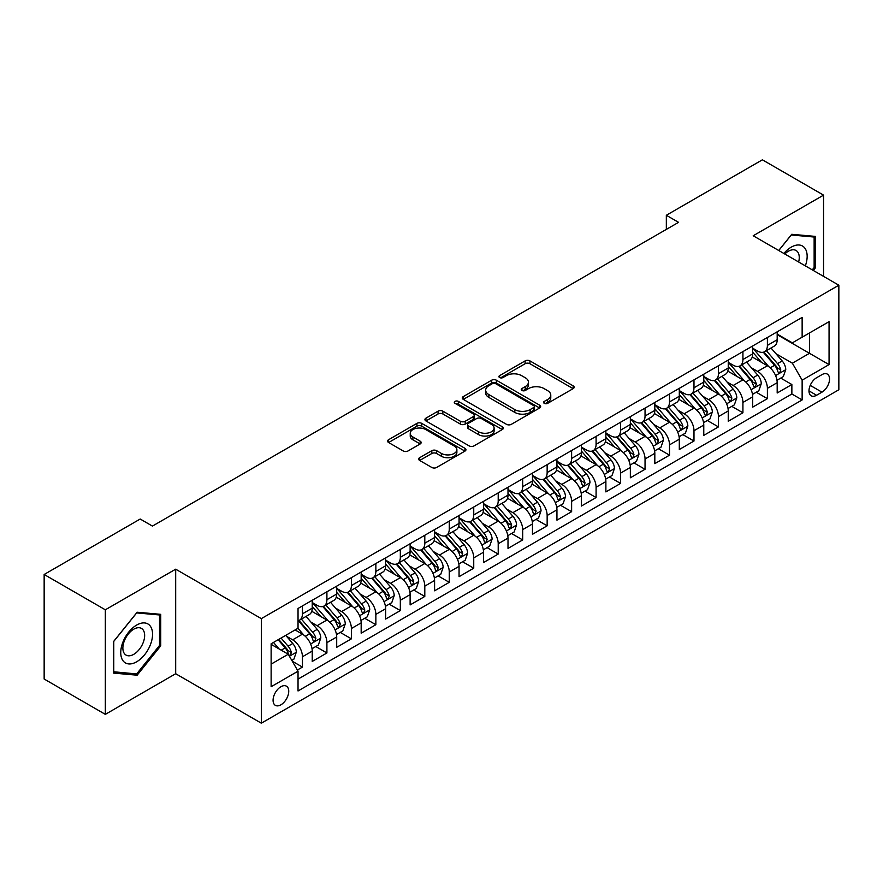 <?xml version="1.0" encoding="UTF-8"?>
<svg xmlns="http://www.w3.org/2000/svg" width="883" height="883" viewBox="0 0 883 883"><rect width="100%" height="100%" fill="white"/><g stroke="black" fill="none" stroke-linecap="round" stroke-linejoin="round"><path stroke-width="1.32" d="M544.281 403.354A2.373 1.369 0 0 0 547.648 403.354L573.166 388.619A3.4 1.965 0 0 0 574.171 387.24A3.4 1.965 0 0 0 573.166 385.849L529.932 360.893A3.4 1.965 0 0 0 525.131 360.893L499.612 375.628A2.373 1.369 0 0 0 498.917 376.588A2.373 1.369 0 0 0 499.612 377.56A2.373 1.369 0 0 0 502.968 377.56L506.279 375.661A10.872 6.28 0 0 1 521.643 375.661L525.253 377.736A10.872 6.28 0 0 1 528.431 382.173A10.872 6.28 0 0 1 525.253 386.611L521.952 388.52A2.373 1.369 0 0 0 521.246 389.491A2.373 1.369 0 0 0 521.952 390.463A2.373 1.369 0 0 0 525.308 390.463L528.608 388.553A10.872 6.28 0 0 1 543.983 388.553L547.592 390.639A10.872 6.28 0 0 1 550.771 395.076A10.872 6.28 0 0 1 547.592 399.513L544.281 401.412A2.373 1.369 0 0 0 543.586 402.383A2.373 1.369 0 0 0 544.281 403.354L544.281 401.412M280.904 704.822A11.071 6.391 120 0 0 288.145 695.053A11.071 6.391 120 0 0 286.445 686.179A11.071 6.391 120 0 0 280.904 686.731A11.071 6.391 120 0 0 273.675 696.488A11.071 6.391 120 0 0 275.375 705.362A11.071 6.391 120 0 0 280.904 704.822M419.679 457.681A3.4 1.965 0 0 0 418.685 459.072A3.4 1.965 0 0 0 419.679 460.462L431.809 467.46A3.4 1.965 0 0 0 436.621 467.46L464.955 451.103A3.4 1.965 0 0 0 465.959 449.712A3.4 1.965 0 0 0 464.955 448.321L421.721 423.365A3.4 1.965 0 0 0 416.919 423.365L388.575 439.723A3.4 1.965 0 0 0 387.582 441.114A3.4 1.965 0 0 0 388.575 442.504L403.233 450.959A3.4 1.965 0 0 0 408.034 450.959L420.165 443.961A3.4 1.965 0 0 0 421.158 442.571A3.4 1.965 0 0 0 420.165 441.18L412.902 436.986A9.084 5.243 0 0 1 410.231 433.277A9.084 5.243 0 0 1 415.849 428.432A9.084 5.243 0 0 1 425.749 429.568L454.215 446.003A9.084 5.243 0 0 1 456.875 449.712A9.084 5.243 0 0 1 451.268 454.557A9.084 5.243 0 0 1 441.357 453.421L436.621 450.683A3.4 1.965 0 0 0 431.809 450.683L419.679 457.681L419.679 460.462L431.809 453.509L431.809 450.683M175.684 569.182L105.331 609.8L44.15 574.48L44.15 679.027L105.331 714.358L175.684 673.729L261.335 723.188L261.335 618.63L175.684 569.182L175.684 673.729M823.552 276.379L823.552 195.132L753.199 235.761L838.85 285.209L261.335 618.63M823.552 195.132L762.382 159.812L666.334 215.275L666.334 229.403M44.15 574.48L140.198 519.027L152.439 526.091L678.563 222.339L666.334 215.275M506.511 424.337A3.4 1.965 0 0 0 511.323 424.337L539.668 407.968A3.4 1.965 0 0 0 540.661 406.577A3.4 1.965 0 0 0 539.668 405.198L496.423 380.231A3.4 1.965 0 0 0 491.621 380.231L463.277 396.599A3.4 1.965 0 0 0 462.284 397.99A3.4 1.965 0 0 0 463.277 399.37L506.511 424.337M455.937 403.873A2.373 1.369 0 0 1 458.354 404.204L458.354 401.379L502.317 426.765A3.4 1.965 0 0 1 503.31 428.145A3.4 1.965 0 0 1 502.317 429.535L473.972 445.893A3.4 1.965 0 0 1 469.16 445.893L425.926 420.937L425.926 418.167A3.4 1.965 0 0 0 424.933 419.546A3.4 1.965 0 0 0 425.926 420.937M425.926 418.167L438.056 411.158A3.4 1.965 0 0 1 442.858 411.158L460.396 421.279A3.4 1.965 0 0 0 465.198 421.279L473.244 416.633A3.4 1.965 0 0 0 474.237 415.253A3.4 1.965 0 0 0 473.244 413.862L454.988 403.321A2.373 1.369 0 0 1 454.292 402.35A2.373 1.369 0 0 1 455.76 401.081A2.373 1.369 0 0 1 458.354 401.379M297.361 670.02L302.439 667.095L292.284 661.235M286.511 636.279L292.659 639.822A13.841 7.991 60 0 1 302.439 656.775L312.229 651.124L312.229 661.444L326.909 652.967L315.783 646.533M310.982 622.151L317.129 625.694A13.841 7.991 60 0 1 326.909 642.647L336.699 636.996L336.699 647.316L351.39 638.839L340.253 632.405M335.452 608.023L341.6 611.566A13.841 7.991 60 0 1 351.39 628.519L361.169 622.868L361.169 633.188L375.86 624.711L364.723 618.277M359.922 593.895L366.07 597.438A13.841 7.991 60 0 1 375.86 614.391L385.639 608.74L385.639 619.06L400.33 610.583L389.193 604.149M384.392 579.767L390.54 583.31A13.841 7.991 60 0 1 400.33 600.263L410.12 594.612L410.12 604.932L424.8 596.455L413.663 590.021M408.862 565.639L415.01 569.182A13.841 7.991 60 0 1 424.8 586.135L434.591 580.484L434.591 590.804L449.27 582.327L438.134 575.893M433.332 551.511L439.48 555.054A13.841 7.991 60 0 1 449.27 572.007L459.061 566.356L459.061 576.676L473.741 568.199L462.604 561.765M457.813 537.383L463.95 540.926A13.841 7.991 60 0 1 473.741 557.879L483.531 552.228L483.531 562.548L498.211 554.071L487.074 547.637M482.284 523.255L488.42 526.798A13.841 7.991 60 0 1 498.211 543.751L508.001 538.1L508.001 548.42L522.681 539.943L511.544 533.509M506.754 509.127L512.891 512.67A13.841 7.991 60 0 1 522.681 529.623L532.471 523.972L532.471 534.292L547.151 525.815L536.025 519.381M531.224 494.999L537.361 498.542A13.841 7.991 60 0 1 547.151 515.495L556.941 509.844L556.941 520.164L571.621 511.687L560.495 505.253M555.694 480.871L561.842 484.414A13.841 7.991 60 0 1 571.621 501.367L581.411 495.716L581.411 506.036L596.091 497.559L584.965 491.125M580.164 466.743L586.312 470.286A13.841 7.991 60 0 1 596.091 487.239L605.881 481.588L605.881 491.908L620.572 483.431L609.436 476.997M604.634 452.615L610.782 456.158A13.841 7.991 60 0 1 620.572 473.111L630.352 467.46L630.352 477.78L645.043 469.292L633.906 462.869M629.104 438.487L635.252 442.03A13.841 7.991 60 0 1 645.043 458.983L654.822 453.332L654.822 463.641L669.513 455.164L658.376 448.741M653.575 424.359L659.722 427.902A13.841 7.991 60 0 1 669.513 444.855L679.303 439.204L679.303 449.513L693.983 441.036L682.846 434.613M678.045 410.231L684.193 413.774A13.841 7.991 60 0 1 693.983 430.727L703.773 425.076L703.773 435.385L718.453 426.908L707.316 420.485M702.515 396.103L708.663 399.646A13.841 7.991 60 0 1 718.453 416.599L728.243 410.948L728.243 421.257L742.923 412.78L731.786 406.357M726.996 381.975L733.133 385.518A13.841 7.991 60 0 1 742.923 402.471L752.713 396.82L752.713 407.129L767.393 398.652L767.393 388.343A13.841 7.991 -120 0 0 757.603 371.39L751.466 367.847M756.256 392.229L767.393 398.652M312.229 651.124A13.841 7.991 -120 0 0 302.439 634.171L295.099 629.932M336.699 636.996A13.841 7.991 -120 0 0 326.909 620.043L311.776 611.312M361.169 622.868A13.841 7.991 -120 0 0 351.39 605.915L336.246 597.184M385.639 608.74A13.841 7.991 -120 0 0 375.86 591.787L360.728 583.056M410.12 594.612A13.841 7.991 -120 0 0 400.33 577.659L385.198 568.928M434.591 580.484A13.841 7.991 -120 0 0 424.8 563.531L409.668 554.8M459.061 566.356A13.841 7.991 -120 0 0 449.27 549.403L434.138 540.672M483.531 552.228A13.841 7.991 -120 0 0 473.741 535.275L458.608 526.544M508.001 538.1A13.841 7.991 -120 0 0 498.211 521.147L483.078 512.416M532.471 523.972A13.841 7.991 -120 0 0 522.681 507.019L507.548 498.288M556.941 509.844A13.841 7.991 -120 0 0 547.151 492.891L532.019 484.16M581.411 495.716A13.841 7.991 -120 0 0 571.621 478.763L556.489 470.021M605.881 481.588A13.841 7.991 -120 0 0 596.091 464.635L580.959 455.893M630.352 467.46A13.841 7.991 -120 0 0 620.572 450.507L605.429 441.765M654.822 453.332A13.841 7.991 -120 0 0 645.043 436.379L629.91 427.637M679.303 439.204A13.841 7.991 -120 0 0 669.513 422.251L654.38 413.509M703.773 425.076A13.841 7.991 -120 0 0 693.983 408.123L678.85 399.381M728.243 410.948A13.841 7.991 -120 0 0 718.453 393.995L703.321 385.253M752.713 396.82A13.841 7.991 -120 0 0 742.923 379.867L727.791 371.125M821.963 374.635L816.576 377.747A10.728 6.192 120 0 0 809.568 387.196A10.728 6.192 120 0 0 811.212 395.794A10.728 6.192 120 0 0 816.576 395.264L821.963 392.162A10.728 6.192 120 0 0 828.971 382.703A10.728 6.192 120 0 0 827.327 374.105A10.728 6.192 120 0 0 821.963 374.635M261.335 723.188L838.85 389.756L838.85 285.209M271.125 664.126L288.244 654.237L298.035 671.19L298.035 690.97L802.139 399.933L802.139 380.154L792.36 363.189L775.936 353.708M298.035 671.19L271.125 686.731L271.125 643.784L298.035 628.243L298.035 608.464L802.139 317.416L802.139 337.196L829.06 321.655L829.06 364.602L802.139 380.154M312.229 602.526L317.129 605.352A13.841 7.991 60 0 0 324.05 606.036L333.84 600.385A13.841 7.991 -120 0 0 336.699 594.049L336.699 586.135M336.699 588.398L341.6 591.224A13.841 7.991 60 0 0 348.52 591.908L358.31 586.257A13.841 7.991 -120 0 0 361.169 579.921L361.169 572.007M361.169 574.27L366.07 577.096A13.841 7.991 60 0 0 372.99 577.78L382.781 572.129A13.841 7.991 -120 0 0 385.639 565.793L385.639 557.879M385.639 560.142L390.54 562.968A13.841 7.991 60 0 0 397.46 563.652L407.251 558.001A13.841 7.991 -120 0 0 410.12 551.665L410.12 543.751M410.12 546.014L415.01 548.84A13.841 7.991 60 0 0 421.931 549.524L431.721 543.873A13.841 7.991 -120 0 0 434.591 537.537L434.591 529.623M434.591 531.886L439.48 534.712A13.841 7.991 60 0 0 446.401 535.396L456.191 529.745A13.841 7.991 -120 0 0 459.061 523.409L459.061 515.495M459.061 517.758L463.95 520.584A13.841 7.991 60 0 0 470.871 521.268L480.661 515.617A13.841 7.991 -120 0 0 483.531 509.281L483.531 501.367M483.531 503.63L488.42 506.456A13.841 7.991 60 0 0 495.341 507.14L505.131 501.489A13.841 7.991 -120 0 0 508.001 495.153L508.001 487.239M508.001 489.502L512.891 492.328A13.841 7.991 60 0 0 519.811 493.012L529.601 487.361A13.841 7.991 -120 0 0 532.471 481.025L532.471 473.111M532.471 475.374L537.361 478.2A13.841 7.991 60 0 0 544.292 478.884L554.071 473.233A13.841 7.991 -120 0 0 556.941 466.897L556.941 458.983M556.941 461.246L561.842 464.072A13.841 7.991 60 0 0 568.762 464.756L578.542 459.105A13.841 7.991 -120 0 0 581.411 452.769L581.411 444.855M581.411 447.118L586.312 449.944A13.841 7.991 60 0 0 593.233 450.628L603.023 444.977A13.841 7.991 -120 0 0 605.881 438.641L605.881 430.727M605.881 432.99L610.782 435.816A13.841 7.991 60 0 0 617.703 436.5L627.493 430.849A13.841 7.991 -120 0 0 630.352 424.513L630.352 416.599M630.352 418.862L635.252 421.688A13.841 7.991 60 0 0 642.173 422.372L651.963 416.721A13.841 7.991 -120 0 0 654.822 410.385L654.822 402.471M654.822 404.734L659.722 407.56A13.841 7.991 60 0 0 666.643 408.244L676.433 402.593A13.841 7.991 -120 0 0 679.303 396.257L679.303 388.343M679.303 390.606L684.193 393.432A13.841 7.991 60 0 0 691.113 394.116L700.903 388.465A13.841 7.991 -120 0 0 703.773 382.129L703.773 374.215M703.773 376.478L708.663 379.304A13.841 7.991 60 0 0 715.583 379.988L725.373 374.337A13.841 7.991 -120 0 0 728.243 368.001L728.243 360.087M728.243 362.35L733.133 365.176A13.841 7.991 60 0 0 740.053 365.86L749.844 360.209A13.841 7.991 -120 0 0 752.713 353.873L752.713 345.959M298.035 679.104L791.863 393.995L791.863 384.524L777.183 393.001L777.183 382.692A13.841 7.991 -120 0 0 767.393 365.739L752.261 356.997M752.713 348.222L757.603 351.048A13.841 7.991 -120 0 0 764.523 351.732A13.841 7.991 -120 0 0 767.393 345.396L767.393 337.483M764.523 351.732L774.314 346.081A13.841 7.991 -120 0 0 777.183 339.745L777.183 331.831M302.439 605.915L302.439 613.828A13.841 7.991 60 0 1 299.58 620.164A13.841 7.991 60 0 1 298.035 620.727M299.58 620.164L309.359 614.513A13.841 7.991 -120 0 0 312.229 608.177L312.229 600.263M326.909 591.787L326.909 599.7A13.841 7.991 60 0 1 324.05 606.036M351.39 577.659L351.39 585.572A13.841 7.991 60 0 1 348.52 591.908M375.86 563.531L375.86 571.444A13.841 7.991 60 0 1 372.99 577.78M400.33 549.403L400.33 557.316A13.841 7.991 60 0 1 397.46 563.652M424.8 535.275L424.8 543.188A13.841 7.991 60 0 1 421.931 549.524M449.27 521.147L449.27 529.06A13.841 7.991 60 0 1 446.401 535.396M473.741 507.019L473.741 514.932A13.841 7.991 60 0 1 470.871 521.268M498.211 492.891L498.211 500.804A13.841 7.991 60 0 1 495.341 507.14M522.681 478.763L522.681 486.676A13.841 7.991 60 0 1 519.811 493.012M547.151 464.635L547.151 472.548A13.841 7.991 60 0 1 544.292 478.884M571.621 450.507L571.621 458.42A13.841 7.991 60 0 1 568.762 464.756M596.091 436.379L596.091 444.292A13.841 7.991 60 0 1 593.233 450.628M620.572 422.251L620.572 430.164A13.841 7.991 60 0 1 617.703 436.5M645.043 408.123L645.043 416.036A13.841 7.991 60 0 1 642.173 422.372M669.513 393.995L669.513 401.908A13.841 7.991 60 0 1 666.643 408.244M693.983 379.867L693.983 387.78A13.841 7.991 60 0 1 691.113 394.116M718.453 365.739L718.453 373.652A13.841 7.991 60 0 1 715.583 379.988M742.923 351.611L742.923 359.524A13.841 7.991 60 0 1 740.053 365.86M742.923 402.471L742.923 412.78M718.453 416.599L718.453 426.908M693.983 430.727L693.983 441.036M669.513 444.855L669.513 455.164M645.043 458.983L645.043 469.292M620.572 473.111L620.572 483.431M596.091 487.239L596.091 497.559M571.621 501.367L571.621 511.687M547.151 515.495L547.151 525.815M522.681 529.623L522.681 539.943M498.211 543.751L498.211 554.071M473.741 557.879L473.741 568.199M449.27 572.007L449.27 582.327M424.8 586.135L424.8 596.455M400.33 600.263L400.33 610.583M375.86 614.391L375.86 624.711M351.39 628.519L351.39 638.839M326.909 642.647L326.909 652.967M302.439 656.775L302.439 667.095M288.244 654.237L271.125 644.347M792.36 363.189L809.479 353.299L809.479 332.957L829.06 321.655M777.183 334.657L829.06 364.602M777.183 334.094L792.36 342.847L802.139 337.196M105.331 609.8L105.331 714.358M780.727 378.101L791.863 384.524M791.863 393.995L802.139 399.933M813.298 270.452L815.362 267.891L815.362 236.401L791.742 234.293L778.718 250.496M113.521 673.089L137.141 675.197L160.75 645.815L160.75 614.336L137.141 612.228L113.521 641.599L113.521 673.089M814.137 267.185L815.362 267.891M159.536 645.109L160.75 645.815M134.646 673.762L137.141 675.197M545.241 403.697L547.592 402.339A10.872 6.28 0 0 0 550.771 397.902L550.771 395.076M528.431 382.173L528.431 384.999A10.872 6.28 0 0 1 525.253 389.436L522.902 390.794M573.122 388.652L529.932 363.719A3.4 1.965 0 0 0 525.131 363.719L500.562 377.902M539.612 408.001L496.423 383.056A3.4 1.965 0 0 0 491.621 383.056L463.321 399.403L463.277 396.599M533.652 407.549A2.373 1.369 0 0 0 534.358 406.577A2.373 1.369 0 0 0 533.652 405.617L495.705 383.697A2.373 1.369 0 0 0 492.339 383.697L488.862 385.716A10.872 6.28 0 0 0 485.672 390.154A10.872 6.28 0 0 0 488.862 394.591L514.8 409.569A10.872 6.28 0 0 0 530.175 409.569L533.652 407.549L533.652 410.374A2.373 1.369 0 0 0 534.358 409.414L534.358 406.577M485.672 390.154L485.672 392.979A10.872 6.28 0 0 0 488.862 397.416L488.862 394.591M533.652 410.374L530.175 412.394A10.872 6.28 0 0 1 514.8 412.394L488.862 397.416M425.97 420.959L438.056 413.984L438.056 411.158M474.237 415.253L474.237 418.078A3.4 1.965 0 0 1 473.244 419.458L465.198 424.105A3.4 1.965 0 0 1 460.396 424.105L442.858 413.984A3.4 1.965 0 0 0 438.056 413.984M458.354 404.204L502.261 429.557M478.597 431.787A9.084 5.243 0 0 0 488.498 432.924A9.084 5.243 0 0 0 494.105 428.078A9.084 5.243 0 0 0 491.445 424.37L481.412 418.575A3.4 1.965 0 0 0 476.61 418.575L468.564 423.222A3.4 1.965 0 0 0 467.571 424.613A3.4 1.965 0 0 0 468.564 426.003L478.597 431.787L478.597 434.613A9.084 5.243 0 0 0 488.498 435.749A9.084 5.243 0 0 0 494.105 430.904L494.105 428.078M467.571 424.613L467.571 427.438A3.4 1.965 0 0 0 468.564 428.829L468.564 426.003M478.597 434.613L468.564 428.829M456.875 449.712L456.875 452.538A9.084 5.243 0 0 1 451.268 457.383A9.084 5.243 0 0 1 441.357 456.246L436.621 453.509A3.4 1.965 0 0 0 431.809 453.509M410.231 433.277L410.231 436.103A9.084 5.243 0 0 0 412.902 439.811L412.902 436.986M420.165 441.18L420.165 443.961L412.902 439.811M464.911 451.125L421.721 426.191A3.4 1.965 0 0 0 416.919 426.191L388.619 442.526M776.974 380.264L783.298 376.622L785.749 369.547A9.172 5.298 -120 0 0 782.172 360.937L770.991 347.99M768.751 366.633L755.495 351.279A26.479 15.287 -120 0 0 752.713 348.366M761.477 362.328L754.071 353.741A21.976 12.693 -120 0 0 752.713 352.262M763.276 352.229L774.59 365.319A9.172 5.298 60 0 1 777.857 371.633L778.53 372.725L779.766 372.549L780.793 369.944A9.172 5.298 -120 0 0 777.526 363.619L766.345 350.683M763.95 352.008L776.102 366.081A4.669 2.693 60 0 1 777.272 367.913L780.793 369.944M805.351 265.86A22.494 12.991 120 0 0 791.256 247.13A22.494 12.991 120 0 0 783.883 253.476M798.651 261.997A15.397 8.896 120 0 0 796.058 250.485A15.397 8.896 120 0 0 788.353 251.247A15.397 8.896 120 0 0 784.799 253.995M778.773 250.518L791.256 234.988L814.137 237.03L814.137 267.538L812.272 269.856M812.614 236.158L814.137 237.03M150.43 644.656A22.494 12.991 120 0 0 144.602 622.934A22.494 12.991 120 0 0 122.88 642.195A22.494 12.991 120 0 0 128.697 663.928A22.494 12.991 120 0 0 150.43 644.656M143.189 642.603A15.397 8.896 120 0 0 141.457 628.42A15.397 8.896 120 0 0 124.326 640.915A15.397 8.896 120 0 0 126.059 655.098A15.397 8.896 120 0 0 143.189 642.603M113.775 671.897L113.775 641.389L136.655 612.923L159.536 614.965L159.536 645.473L136.655 673.939L113.521 671.753M158.013 614.093L159.536 614.965M752.504 394.392L758.828 390.75L761.278 383.675A9.172 5.298 -120 0 0 757.702 375.065L746.521 362.118M744.281 380.761L731.025 365.407A26.479 15.287 -120 0 0 728.243 362.494M737.007 376.456L729.59 367.869A21.976 12.693 -120 0 0 728.243 366.39M738.806 366.357L750.12 379.447A9.172 5.298 60 0 1 753.387 385.761L754.06 386.853L755.296 386.677L756.323 384.072A9.172 5.298 -120 0 0 753.056 377.758L741.875 364.811M739.479 366.136L751.621 380.209A4.669 2.693 60 0 1 752.802 382.041L756.323 384.072M728.034 408.52L734.358 404.878L736.808 397.803A9.172 5.298 -120 0 0 733.232 389.193L722.051 376.257M719.811 394.889L706.555 379.535A26.479 15.287 -120 0 0 703.773 376.622M712.537 390.584L705.12 381.997A21.976 12.693 -120 0 0 703.773 380.518M714.336 380.485L725.649 393.575A9.172 5.298 60 0 1 728.916 399.9L729.579 400.981L730.826 400.805L731.852 398.2A9.172 5.298 -120 0 0 728.585 391.886L717.404 378.939M714.998 380.264L727.15 394.337A4.669 2.693 60 0 1 728.332 396.169L731.852 398.2M703.563 422.648L709.888 419.006L712.338 411.942A9.172 5.298 -120 0 0 708.762 403.321L697.581 390.385M695.34 409.017L682.084 393.663A26.479 15.287 -120 0 0 679.303 390.75M688.067 404.712L680.65 396.125A21.976 12.693 -120 0 0 679.303 394.646M689.866 394.613L701.179 407.703A9.172 5.298 60 0 1 704.446 414.028L705.109 415.109L706.356 414.933L707.382 412.328A9.172 5.298 -120 0 0 704.115 406.014L692.934 393.067M690.528 394.403L702.68 408.465A4.669 2.693 60 0 1 703.861 410.297L707.382 412.328M679.093 436.776L685.418 433.134L687.857 426.07A9.172 5.298 -120 0 0 684.292 417.449L673.111 404.513M670.87 423.145L657.614 407.791A26.479 15.287 -120 0 0 654.822 404.878M663.597 418.84L656.179 410.253A21.976 12.693 -120 0 0 654.822 408.774M665.396 408.741L676.709 421.831A9.172 5.298 60 0 1 679.976 428.156L680.638 429.237L681.886 429.061L682.912 426.456A9.172 5.298 -120 0 0 679.645 420.142L668.464 407.195M666.058 408.531L678.21 422.593A4.669 2.693 60 0 1 679.391 424.425L682.912 426.456M654.623 450.904L660.948 447.262L663.387 440.198A9.172 5.298 -120 0 0 659.822 431.577L648.641 418.641M646.4 437.273L633.144 421.919A26.479 15.287 -120 0 0 630.352 419.006M639.126 432.968L631.709 424.381A21.976 12.693 -120 0 0 630.352 422.902M640.926 422.869L652.239 435.959A9.172 5.298 60 0 1 655.506 442.284L656.168 443.365L657.405 443.189L658.442 440.584A9.172 5.298 -120 0 0 655.175 434.27L643.994 421.323M641.588 422.659L653.74 436.721A4.669 2.693 60 0 1 654.921 438.553L658.442 440.584M630.153 465.032L636.477 461.39L638.917 454.326A9.172 5.298 -120 0 0 635.352 445.705L624.171 432.769M621.93 451.401L608.663 436.047A26.479 15.287 -120 0 0 605.881 433.134M614.656 447.096L607.239 438.509A21.976 12.693 -120 0 0 605.881 437.03M616.455 436.997L627.758 450.087A9.172 5.298 60 0 1 631.036 456.412L631.698 457.493L632.934 457.317L633.972 454.712A9.172 5.298 -120 0 0 630.694 448.398L619.513 435.451M617.118 436.787L629.27 450.849A4.669 2.693 60 0 1 630.451 452.681L633.972 454.712M605.683 479.16L612.007 475.518L614.447 468.454A9.172 5.298 -120 0 0 610.881 459.833L599.7 446.897M597.46 465.529L584.193 450.175A26.479 15.287 -120 0 0 581.411 447.273M590.186 461.224L582.769 452.637A21.976 12.693 -120 0 0 581.411 451.158M591.985 451.125L603.288 464.215A9.172 5.298 60 0 1 606.566 470.54L607.228 471.621L608.464 471.445L609.502 468.84A9.172 5.298 -120 0 0 606.224 462.526L595.043 449.579M592.648 450.915L604.8 464.977A4.669 2.693 60 0 1 605.981 466.809L609.502 468.84M581.213 493.288L587.526 489.646L589.976 482.582A9.172 5.298 -120 0 0 586.411 473.961L575.23 461.025M572.99 479.657L559.723 464.303A26.479 15.287 -120 0 0 556.941 461.401M565.716 475.352L558.299 466.765A21.976 12.693 -120 0 0 556.941 465.286M567.515 465.253L578.818 478.343A9.172 5.298 60 0 1 582.085 484.668L582.758 485.749L583.994 485.573L585.032 482.968A9.172 5.298 -120 0 0 581.754 476.654L570.573 463.707M568.177 465.043L580.33 479.105A4.669 2.693 60 0 1 581.511 480.937L585.032 482.968M556.731 507.427L563.056 503.774L565.506 496.71A9.172 5.298 -120 0 0 561.93 488.1L550.749 475.153M548.509 493.785L535.253 478.431A26.479 15.287 -120 0 0 532.471 475.529M541.246 489.48L533.829 480.893A21.976 12.693 -120 0 0 532.471 479.414M543.045 479.381L554.347 492.471A9.172 5.298 60 0 1 557.615 498.796L558.288 499.877L559.524 499.701L560.55 497.096A9.172 5.298 -120 0 0 557.283 490.782L546.102 477.835M543.707 479.171L555.86 493.233A4.669 2.693 60 0 1 557.03 495.065L560.55 497.096M532.261 521.555L538.586 517.902L541.036 510.838A9.172 5.298 -120 0 0 537.46 502.228L526.279 489.281M524.038 507.913L510.782 492.559A26.479 15.287 -120 0 0 508.001 489.657M516.776 503.608L509.359 495.021A21.976 12.693 -120 0 0 508.001 493.542M518.564 493.509L529.877 506.599A9.172 5.298 60 0 1 533.144 512.924L533.818 514.005L535.054 513.829L536.08 511.224A9.172 5.298 -120 0 0 532.813 504.91L521.632 491.963M519.237 493.299L531.389 507.361A4.669 2.693 60 0 1 532.559 509.193L536.08 511.224M507.791 535.683L514.116 532.03L516.566 524.966A9.172 5.298 -120 0 0 512.99 516.356L501.809 503.409M499.568 522.041L486.312 506.687A26.479 15.287 -120 0 0 483.531 503.785M492.295 517.736L484.888 509.149A21.976 12.693 -120 0 0 483.531 507.67M494.094 507.637L505.407 520.727A9.172 5.298 60 0 1 508.674 527.052L509.348 528.133L510.584 527.957L511.61 525.352A9.172 5.298 -120 0 0 508.343 519.038L497.162 506.091M494.767 507.427L506.919 521.489A4.669 2.693 60 0 1 508.089 523.321L511.61 525.352M483.321 549.811L489.646 546.158L492.096 539.094A9.172 5.298 -120 0 0 488.52 530.484L477.339 517.537M475.098 536.169L461.842 520.815A26.479 15.287 -120 0 0 459.061 517.913M467.824 531.864L460.407 523.277A21.976 12.693 -120 0 0 459.061 521.798M469.624 521.765L480.937 534.855A9.172 5.298 60 0 1 484.204 541.18L484.877 542.261L486.114 542.085L487.14 539.48A9.172 5.298 -120 0 0 483.873 533.166L472.692 520.219M470.297 521.555L482.438 535.617A4.669 2.693 60 0 1 483.619 537.449L487.14 539.48M458.851 563.939L465.175 560.286L467.626 553.222A9.172 5.298 -120 0 0 464.05 544.612L452.869 531.665M450.628 550.297L437.372 534.943A26.479 15.287 -120 0 0 434.591 532.041M443.354 545.992L435.937 537.405A21.976 12.693 -120 0 0 434.591 535.926M445.153 535.893L456.467 548.983A9.172 5.298 60 0 1 459.734 555.308L460.396 556.389L461.643 556.213L462.67 553.608A9.172 5.298 -120 0 0 459.403 547.294L448.222 534.347M445.816 535.683L457.968 549.745A4.669 2.693 60 0 1 459.149 551.577L462.67 553.608M434.381 578.067L440.705 574.414L443.156 567.35A9.172 5.298 -120 0 0 439.579 558.74L428.398 545.793M426.158 564.425L412.902 549.071A26.479 15.287 -120 0 0 410.12 546.169M418.884 560.12L411.467 551.533A21.976 12.693 -120 0 0 410.12 550.054M420.683 550.021L431.997 563.111A9.172 5.298 60 0 1 435.264 569.436L435.926 570.517L437.173 570.352L438.2 567.736A9.172 5.298 -120 0 0 434.933 561.422L423.752 548.475M421.346 549.811L433.498 563.873A4.669 2.693 60 0 1 434.679 565.705L438.2 567.736M409.911 592.195L416.235 588.542L418.674 581.478A9.172 5.298 -120 0 0 415.109 572.868L403.928 559.921M401.688 578.553L388.432 563.199A26.479 15.287 -120 0 0 385.639 560.297M394.414 574.248L386.997 565.661A21.976 12.693 -120 0 0 385.639 564.182M396.213 564.149L407.527 577.239A9.172 5.298 60 0 1 410.794 583.564L411.456 584.645L412.703 584.48L413.73 581.864A9.172 5.298 -120 0 0 410.463 575.55L399.282 562.603M396.875 563.939L409.028 578.001A4.669 2.693 60 0 1 410.209 579.833L413.73 581.864M385.441 606.323L391.765 602.67L394.204 595.606A9.172 5.298 -120 0 0 390.639 586.996L379.458 574.049M377.218 592.681L363.962 577.327A26.479 15.287 -120 0 0 361.169 574.425M369.944 588.376L362.527 579.789A21.976 12.693 -120 0 0 361.169 578.31M371.743 578.277L383.056 591.367A9.172 5.298 60 0 1 386.324 597.692L386.986 598.773L388.222 598.608L389.26 595.992A9.172 5.298 -120 0 0 385.992 589.678L374.811 576.731M372.405 578.067L384.558 592.14A4.669 2.693 60 0 1 385.739 593.961L389.26 595.992M360.97 620.451L367.295 616.798L369.734 609.734A9.172 5.298 -120 0 0 366.169 601.124L354.988 588.177M352.747 606.809L339.48 591.455A26.479 15.287 -120 0 0 336.699 588.553M345.474 602.504L338.057 593.917A21.976 12.693 -120 0 0 336.699 592.438M347.273 592.405L358.575 605.506A9.172 5.298 60 0 1 361.853 611.82L362.516 612.901L363.752 612.736L364.789 610.12A9.172 5.298 -120 0 0 361.511 603.806L350.33 590.859M347.935 592.195L360.087 606.268A4.669 2.693 60 0 1 361.268 608.089L364.789 610.12M336.5 634.579L342.825 630.926L345.264 623.862A9.172 5.298 -120 0 0 341.699 615.252L330.518 602.305M328.277 620.937L315.01 605.583A26.479 15.287 -120 0 0 312.229 602.681M321.004 616.632L313.586 608.045A21.976 12.693 -120 0 0 312.229 606.566M322.803 606.533L334.105 619.634A9.172 5.298 60 0 1 337.383 625.948L338.046 627.029L339.282 626.864L340.319 624.248A9.172 5.298 -120 0 0 337.041 617.934L325.86 604.987M323.465 606.323L335.617 620.396A4.669 2.693 60 0 1 336.798 622.217L340.319 624.248M312.03 648.707L318.344 645.054L320.794 637.99A9.172 5.298 -120 0 0 317.229 629.38L306.048 616.433M303.807 635.065L297.946 628.288M296.533 630.76L295.584 629.656M298.333 620.661L309.635 633.762A9.172 5.298 60 0 1 312.902 640.076L313.575 641.157L314.812 640.992L315.849 638.376A9.172 5.298 -120 0 0 312.571 632.062L301.39 619.115M298.995 620.451L311.147 634.524A4.669 2.693 60 0 1 312.328 636.345L315.849 638.376M291.798 660.385L293.873 659.182L296.324 652.118A9.172 5.298 -120 0 0 292.748 643.508L285.717 635.352M279.138 648.983L273.476 642.416M272.063 644.888L271.125 643.806M278.123 639.734L285.165 647.89A9.172 5.298 60 0 1 288.432 654.204L289.105 655.285L290.341 655.12L291.368 652.504A9.172 5.298 -120 0 0 288.101 646.19L281.059 638.045M278.697 639.413L286.677 648.652A4.669 2.693 60 0 1 287.847 650.473L291.368 652.504M292.659 639.822L302.439 634.171M317.129 625.694L326.909 620.043M341.6 611.566L351.39 605.915M366.07 597.438L375.86 591.787M390.54 583.31L400.33 577.659M415.01 569.182L424.8 563.531M439.48 555.054L449.27 549.403M463.95 540.926L473.741 535.275M488.42 526.798L498.211 521.147M512.891 512.67L522.681 507.019M537.361 498.542L547.151 492.891M561.842 484.414L571.621 478.763M586.312 470.286L596.091 464.635M610.782 456.158L620.572 450.507M635.252 442.03L645.043 436.379M659.722 427.902L669.513 422.251M684.193 413.774L693.983 408.123M708.663 399.646L718.453 393.995M733.133 385.518L742.923 379.867M757.603 371.39L767.393 365.739M767.393 345.396L777.183 339.745M302.439 613.828L312.229 608.177M326.909 599.7L336.699 594.049M351.39 585.572L361.169 579.921M375.86 571.444L385.639 565.793M400.33 557.316L410.12 551.665M424.8 543.188L434.591 537.537M449.27 529.06L459.061 523.409M473.741 514.932L483.531 509.281M498.211 500.804L508.001 495.153M522.681 486.676L532.471 481.025M547.151 472.548L556.941 466.897M571.621 458.42L581.411 452.769M596.091 444.292L605.881 438.641M620.572 430.164L630.352 424.513M645.043 416.036L654.822 410.385M669.513 401.908L679.303 396.257M693.983 387.78L703.773 382.129M718.453 373.652L728.243 368.001M742.923 359.524L752.713 353.873M767.393 388.343L777.183 382.692M810.23 385.385L821.963 392.162M808.994 390.882L816.576 395.264M547.592 402.339L547.592 399.513M521.952 390.463L521.952 388.52M525.253 389.436L525.253 386.611M499.612 377.56L499.612 375.628M525.131 363.719L525.131 360.893M529.932 363.719L529.932 360.893M573.166 388.619L573.166 385.849M491.621 383.056L491.621 380.231M496.423 383.056L496.423 380.231M539.668 407.968L539.668 405.198M514.8 412.394L514.8 409.569M530.175 412.394L530.175 409.569M442.858 413.984L442.858 411.158M460.396 424.105L460.396 421.279M465.198 424.105L465.198 421.279M473.244 419.458L473.244 416.633M502.317 429.535L502.317 426.765M436.621 453.509L436.621 450.683M441.357 456.246L441.357 453.421M388.575 442.504L388.575 439.723M416.919 426.191L416.919 423.365M421.721 426.191L421.721 423.365M464.955 451.103L464.955 448.321M775.583 375.562L785.682 369.723M755.495 351.279L756.753 350.551M777.526 363.619L782.172 360.937M770.219 367.847L774.59 365.319M751.102 389.69L761.212 383.862M731.025 365.407L732.283 364.679M753.056 377.758L757.702 375.065M745.749 381.975L750.12 379.447M726.632 403.818L736.742 397.99M706.555 379.535L707.813 378.807M728.585 391.886L733.232 389.193M721.279 396.103L725.649 393.575M702.162 417.946L712.272 412.118M682.084 393.663L683.343 392.935M704.115 406.014L708.762 403.321M696.797 410.231L701.179 407.703M677.691 432.074L687.802 426.246M657.614 407.791L658.873 407.063M679.645 420.142L684.292 417.449M672.327 424.359L676.709 421.831M653.221 446.202L663.332 440.374M633.144 421.919L634.402 421.191M655.175 434.27L659.822 431.577M647.857 438.487L652.239 435.959M628.751 460.33L638.862 454.502M608.663 436.047L609.932 435.319M630.694 448.398L635.352 445.705M623.387 452.615L627.758 450.087M604.281 474.458L614.391 468.63M584.193 450.175L585.462 449.447M606.224 462.526L610.881 459.833M598.917 466.743L603.288 464.215M579.811 488.586L589.921 482.758M559.723 464.303L560.981 463.575M581.754 476.654L586.411 473.961M574.447 480.871L578.818 478.343M555.341 502.714L565.451 496.886M535.253 478.431L536.511 477.703M557.283 490.782L561.93 488.1M549.977 494.999L554.347 492.471M530.871 516.842L540.97 511.014M510.782 492.559L512.041 491.831M532.813 504.91L537.46 502.228M525.506 509.127L529.877 506.599M506.401 530.981L516.5 525.142M486.312 506.687L487.571 505.959M508.343 519.038L512.99 516.356M501.036 523.255L505.407 520.727M481.919 545.109L492.03 539.27M461.842 520.815L463.1 520.087M483.873 533.166L488.52 530.484M476.566 537.383L480.937 534.855M457.449 559.237L467.56 553.398M437.372 534.943L438.63 534.215M459.403 547.294L464.05 544.612M452.096 551.511L456.467 548.983M432.979 573.365L443.089 567.526M412.902 549.071L414.16 548.343M434.933 561.422L439.579 558.74M427.615 565.639L431.997 563.111M408.509 587.493L418.619 581.654M388.432 563.199L389.69 562.471M410.463 575.55L415.109 572.868M403.145 579.767L407.527 577.239M384.039 601.621L394.149 595.782M363.962 577.327L365.22 576.61M385.992 589.678L390.639 586.996M378.675 593.895L383.056 591.367M359.569 615.749L369.679 609.91M339.48 591.455L340.75 590.738M361.511 603.806L366.169 601.124M354.204 608.023L358.575 605.506M335.099 629.877L345.209 624.038M315.01 605.583L316.28 604.866M337.041 617.934L341.699 615.252M329.734 622.151L334.105 619.634M310.628 644.005L320.739 638.166M312.571 632.062L317.229 629.38M305.264 636.279L309.635 633.762M289.414 656.246L296.269 652.294M288.101 646.19L292.748 643.508M281.213 650.175L285.165 647.89"/></g></svg>
